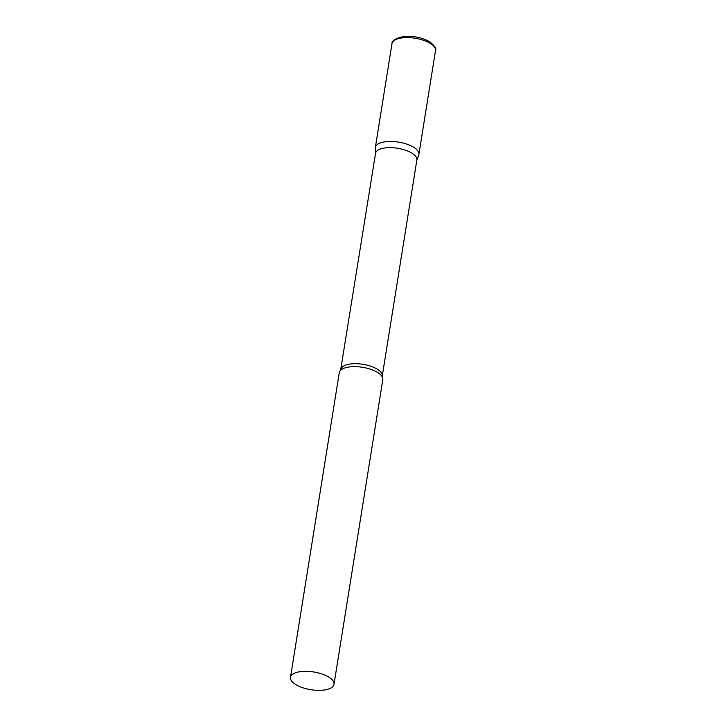 <?xml version="1.0" encoding="UTF-8"?>
<svg xmlns="http://www.w3.org/2000/svg" width="726" height="726" viewBox="0 0 726 726"><rect width="100%" height="100%" fill="white"/><g stroke="black" fill="none" stroke-linecap="round" stroke-linejoin="round"><path stroke-width="1.09" d="M391.986 43.642L375.351 147.496A22.034 8.984 9.1 0 1 390.47 141.443A22.034 8.984 9.1 0 1 414.001 147.478A22.034 8.984 9.1 0 1 418.875 154.466L435.509 50.611A22.034 8.984 9.1 0 0 430.636 43.624A22.034 8.984 9.1 0 0 407.095 37.589A22.034 8.984 9.1 0 0 391.986 43.642C391.722 40.447 395.906 38.033 404.554 36.391C414.237 35.883 422.759 37.761 430.11 42.026C434.947 46.21 436.743 49.078 435.509 50.611M340.939 369.425A20.918 8.53 -170.9 0 1 348.498 364.316A20.918 8.53 -170.9 0 1 371.077 366.331A20.918 8.53 -170.9 0 1 382.257 376.041L416.86 159.992A20.918 8.53 -170.9 0 0 405.68 150.282A20.918 8.53 -170.9 0 0 383.101 148.267A20.918 8.53 -170.9 0 0 375.542 153.377L340.585 370.296A22.034 8.984 -170.9 0 0 339.287 372.683L290.482 677.349A22.034 8.984 -170.9 0 0 302.261 687.576A22.034 8.984 -170.9 0 0 326.038 689.7A22.034 8.984 -170.9 0 0 334.005 684.319A22.034 8.984 -170.9 0 0 322.226 674.091A22.034 8.984 -170.9 0 0 298.45 671.967A22.034 8.984 -170.9 0 0 290.482 677.349M416.806 160.328L418.693 155.146A22.034 8.984 -170.9 0 0 407.858 144.501A22.034 8.984 -170.9 0 0 383.319 142.105A22.034 8.984 -170.9 0 0 375.306 148.204L375.487 153.712M334.005 684.319L382.811 379.653A22.034 8.984 -170.9 0 0 382.303 376.966A22.034 8.984 -170.9 0 0 347.246 367.302A22.034 8.984 -170.9 0 0 340.603 370.287M382.257 376.041L382.312 376.985"/></g></svg>
